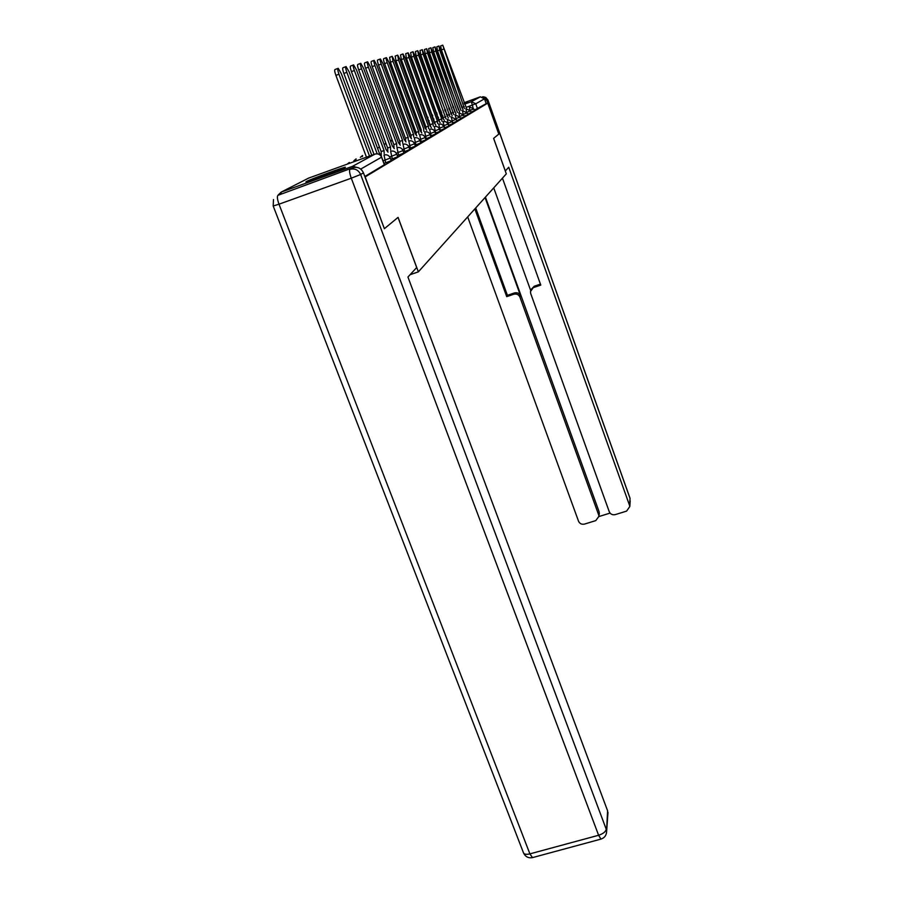 <?xml version="1.0" encoding="UTF-8"?>
<svg xmlns="http://www.w3.org/2000/svg" width="903" height="903" viewBox="0 0 903 903"><rect width="100%" height="100%" fill="white"/><g stroke="black" fill="none" stroke-linecap="round" stroke-linejoin="round"><path stroke-width="1.35" d="M470.926 112.119L474.425 110.753L473.77 108.924L470.226 110.301M467.528 114.139L471.106 112.706M464.007 116.216L467.72 114.749M460.361 118.383L464.198 116.848M459.887 117.074L455.089 114.805L456.579 120.618L460.598 119.038L459.898 117.085L455.812 118.677M452.663 122.943L456.828 121.307L456.105 119.309L451.872 120.968M448.588 125.348L452.866 123.643M444.355 127.854L448.802 126.081M439.953 130.461L444.581 128.61M435.381 133.159L440.19 131.24M430.618 135.981L435.618 133.983M425.652 138.915L430.866 136.827M420.471 141.974L425.911 139.796M415.053 145.169L420.809 142.911L419.951 140.575L414.105 142.866M409.409 148.498L415.414 146.128M403.494 151.997L409.781 149.526L408.89 147.087L402.49 149.593M397.309 155.643L403.889 153.058L402.975 150.575L396.27 153.194M390.818 159.47L397.715 156.738M384.001 163.477L391.247 160.644L390.288 158.036L383.03 160.869M306.557 181.469L306.049 181.774C303.205 183.659 341.007 169.888 344.901 167.608L345.296 167.36C347.745 165.633 311.117 178.975 306.557 181.469M444.931 110.403L445.619 110.166M449.096 108.97L449.717 108.744M453.092 107.536L453.656 107.333M464.232 103.36L467.573 101.96L464.119 103.032M453.487 106.859L452.922 107.062M449.559 108.326L448.949 108.563M445.518 109.884L444.84 110.166M384.509 228.572L398.065 217.375L418.36 271.848L506.312 173.861L493.614 138.373L498.795 134.095L487.744 103.123L365.162 176.92L384.351 228.628M440.416 111.34L441.161 111.069M444.705 109.782L445.393 109.534M448.847 108.27L449.457 108.044M452.832 106.814L453.396 106.61M464.018 102.75L480.306 96.824L484.482 98.833L475.746 103.789L466.151 107.367M487.744 103.123L486.209 103.676L484.482 98.833M358.333 167.755L352.531 166.333L281.217 192.091L278.259 194.901M410.097 274.704L418.36 271.848M486.209 103.676L474.21 110.177M364.823 176.514L384.452 164.685M366.46 157.19L335.893 75.367C334.584 71.597 334.336 69.621 335.148 69.463L337.857 68.447M371.754 155.271L341.311 73.662L338.207 68.323C337.395 68.481 337.643 70.445 338.952 74.227L369.508 156.084M381.45 155.869L379.339 153.104L349.1 71.788L346.086 66.574C345.318 66.732 345.567 68.651 346.842 72.33L377.172 153.803M374.034 154.447L343.851 73.448C342.587 69.768 342.327 67.849 343.106 67.691L345.759 66.698M388.019 152.155L385.987 149.458L356.516 70.005L353.592 64.914C352.87 65.061 353.129 66.935 354.36 70.524L384.057 150.519L384.193 153.533M381.28 154.582L381.156 151.569L351.436 71.619C350.206 68.03 349.946 66.156 350.68 65.998L353.287 65.027M384.057 150.519L381.156 151.569M352.859 167.732L277.966 195.308L352.859 167.732C357.667 166.536 361.189 168.24 363.435 172.823L384.373 228.685L398.02 217.409L416.689 267.514L407.942 277.04L607.584 810.759L607.832 814.45M279.783 194.371L281.522 193.479M505.285 170.994L508.739 167.236L629.56 505.432L630.057 498.445L487.88 100.019L486.898 100.594L498.851 134.05L493.636 138.362L505.308 170.983M485.058 197.531L520.602 295.891L519.97 297.211L598.689 514.97L599.107 511.775L599.174 514.473M519.97 297.211C518.706 294.57 516.651 293.577 513.807 294.243L514.473 292.933C517.306 292.279 519.349 293.272 520.602 295.891M474.854 208.898L506.718 296.647L513.807 294.243M467.686 216.889L578.53 521.2C579.737 523.695 581.724 524.666 584.512 524.09L595.777 520.613L598.949 516.279L598.689 514.97M531.212 289.389L534.226 286.251L530.456 291.579L530.716 293.577L609.254 511.708C610.451 514.213 612.46 515.184 615.259 514.608L626.603 511.109L629.797 506.538L629.56 505.432M598.949 516.539L610.067 513.107M533.639 287.515L540.784 285.1L502.452 178.162M486.898 100.594L483.556 97.456M485.43 197.125L599.107 511.775M530.671 290.506L493.727 187.869M534.226 286.251L540.434 284.14M475.7 207.961L507.407 295.326L514.473 292.933M507.407 295.326L506.718 296.647M394.284 148.6L392.331 145.97L363.593 68.312L360.76 63.323C360.071 63.47 360.331 65.298 361.539 68.809L390.491 146.986L390.638 149.921M387.793 150.948L387.658 148.013L358.683 69.87C357.475 66.37 357.216 64.542 357.915 64.384L360.478 63.424M390.491 146.986L387.658 148.013M400.277 145.202L398.404 142.64L370.354 66.687L367.611 61.799C366.957 61.957 367.216 63.741 368.39 67.161L396.643 143.611L396.789 146.467M394.001 147.471L393.866 144.615L365.591 68.199C364.417 64.779 364.157 62.996 364.823 62.838L367.34 61.901M396.643 143.611L393.866 144.615M406.011 141.952L404.205 139.457L376.822 65.14L374.158 60.354C373.537 60.501 373.797 62.251 374.948 65.592L402.524 140.383L402.682 143.159M399.95 144.153L399.792 141.376L372.205 66.608C371.054 63.266 370.794 61.528 371.426 61.37L373.91 60.445M402.524 140.383L399.792 141.376M411.508 138.848L409.759 136.409L383.007 63.65L380.423 58.966C379.824 59.113 380.095 60.817 381.213 64.079L408.145 137.301L408.314 139.999M405.65 140.97L405.481 138.261L378.538 65.084C377.409 61.822 377.149 60.117 377.747 59.959L380.186 59.045M408.145 137.301L405.481 138.261M416.78 135.868L415.087 133.486L388.945 62.228L386.428 57.634C385.852 57.781 386.123 59.451 387.218 62.634L413.54 134.344L413.721 136.974M411.102 137.922L410.921 135.281L384.588 63.616C383.493 60.433 383.233 58.763 383.809 58.605L386.202 57.713M413.54 134.344L410.921 135.281M421.825 133.012L420.2 130.687L394.634 60.862L392.184 56.358L392.974 61.257L418.71 131.499L418.89 134.073M416.283 134.829L416.148 132.425L390.401 62.217L389.611 57.318L391.97 56.437M418.71 131.499L416.148 132.425M426.679 130.269L425.099 127.989L400.085 59.553L397.704 55.128L398.505 59.937L423.676 128.779L423.868 131.285M421.249 131.804L421.159 129.682L395.977 60.873L395.187 56.065L397.512 55.207M431.341 127.628L429.817 125.404L405.334 58.289L403.009 53.954L403.81 58.661L428.44 126.16L428.643 128.61M426.024 128.915L425.979 127.052L401.327 59.575L400.537 54.88L402.817 54.022M428.44 126.16L425.979 127.052M435.833 125.099L434.343 122.921L410.368 57.081L408.111 52.825L408.901 57.431L433.022 123.643L433.226 126.036M430.618 126.172L406.474 58.334L405.684 53.728L407.93 52.893M433.022 123.643L430.607 124.524M440.145 122.661L438.711 120.528L415.222 55.918L413.01 51.742L413.811 56.257L437.436 121.228L437.65 123.564M435.054 123.542L411.429 57.137L410.639 52.622L412.852 51.798M437.436 121.228L435.065 122.086M444.31 120.302L442.91 118.225L419.895 54.801L417.739 50.692L418.529 55.128L441.691 118.891L441.894 121.183M439.321 121.025L416.193 55.997L415.403 51.561L417.581 50.749M441.691 118.891L439.355 119.738M448.317 118.045L422.288 49.688L423.078 54.033L445.992 118.88M443.441 118.62L420.787 54.891L419.997 50.534L422.141 49.744M445.777 116.645L443.497 117.48M452.177 115.855L426.679 48.717L427.469 52.984L449.942 116.668M447.414 116.306L425.211 53.819L424.421 49.552L426.532 48.762M449.728 114.478L447.482 115.302M455.913 113.755L430.912 47.78L431.69 51.968L453.757 114.534M451.252 114.083L429.478 52.792L428.688 48.593L430.776 47.825M453.532 112.39L451.319 113.191M459.514 111.724L434.986 46.866L435.777 50.986L457.437 112.48M454.954 111.949L433.598 51.798L432.819 47.678L434.862 46.922M463.002 109.748L438.937 45.997L439.716 50.037L460.981 110.482M458.543 109.895L437.571 50.839L436.792 46.787L438.813 46.042M466.366 107.852L442.752 45.15L464.424 108.563M462.009 107.92L441.42 49.902L440.641 45.929L442.628 45.195M464.187 106.543L462.088 107.31M471.14 112.717L470.474 110.855L466.817 112.288M467.754 114.749L467.065 112.864L463.273 114.342M463.521 114.952L459.616 116.476L458.826 112.694L463.521 114.952M452.742 122.91L451.218 116.995L456.105 119.309M452.911 123.655L452.177 121.623L447.786 123.339M448.746 125.291L447.199 119.264L452.177 121.623M448.847 126.093L448.102 124.016L443.531 125.81M444.592 127.763L443.023 121.612L446.093 121.781L448.102 124.016M444.626 128.621L443.87 126.51L439.118 128.373M440.28 130.337L438.689 124.061L441.827 124.23L443.87 126.51M440.246 131.251L439.468 129.106L434.524 131.037M435.799 133.012L434.275 126.601C436.68 126.014 438.406 126.849 439.468 129.106M435.675 133.994L434.885 131.793L429.738 133.813M431.137 135.789L429.591 129.242C432.04 128.655 433.801 129.501 434.885 131.793M430.923 136.838L430.11 134.603L424.749 136.703M426.272 138.69L424.715 131.996C427.221 131.398 429.015 132.267 430.11 134.603M425.979 139.807L425.144 137.527L419.545 139.717M421.216 141.703L419.635 134.863C422.186 134.254 424.015 135.145 425.144 137.527M415.933 144.852L414.33 137.866C416.938 137.233 418.811 138.148 419.951 140.575M415.414 146.151L414.545 143.769L408.427 146.151M410.413 148.137L408.799 140.992C411.463 140.349 413.371 141.274 414.545 143.769M404.657 151.58L403.02 144.254C405.74 143.6 407.693 144.548 408.89 147.087M398.629 155.169L396.97 147.674C399.747 147.008 401.756 147.979 402.975 150.575M397.715 156.761L396.778 154.221L389.746 156.964M392.308 158.928L390.638 151.252C393.482 150.575 395.525 151.557 396.778 154.221M385.694 162.879L384.001 155C386.913 154.311 389.012 155.316 390.288 158.036M473.037 107.717L471.366 101.678L480.306 96.824M451.184 112.796L450.563 113.022M447.109 114.275L446.421 114.523M442.888 115.81L442.131 116.092M438.508 117.401L437.684 117.706M433.959 119.049L433.056 119.388M429.241 120.765L428.248 121.126M427.04 117.808L428.033 117.446M431.848 116.058L432.751 115.731M436.476 114.376L437.3 114.071M440.924 112.751L441.68 112.48M445.213 111.193L445.901 110.945M449.355 109.692L449.976 109.466M464.526 104.172L471.366 101.678L475.746 103.789L477.563 108.868M436.804 112.717L436.014 113.112M432.458 114.929L431.6 115.37M427.954 117.232L427.006 117.717M352.531 166.333L375.038 154.086L308.623 178.105L281.217 192.091M473.759 108.913L469.289 106.791L469.853 109.76M349.337 162.461L349.066 163.477M356.109 158.894L355.861 160.102M362.588 155.485L362.363 156.637M385.897 143.272L385.852 144.119M391.326 140.36L391.168 141.286M467.065 112.864L462.438 110.663L463.137 114.105M419.364 125.596L419.252 126.341M470.474 110.855L465.925 108.687L466.546 111.882M381.563 157.178L360.715 169.087M384.385 164.775L381.585 157.235C380.208 154.39 378.018 153.341 375.038 154.086L375.106 154.063M424.32 122.503L424.466 123.079M307.573 178.647L308.691 178.083M338.952 74.227L335.893 75.367M346.842 72.33L343.851 73.448M384.001 150.553L381.089 151.602M354.36 70.524L351.436 71.619M363.435 172.823L360.624 174.482L606.252 829.281C605.631 831.821 603.091 833.808 598.61 835.264L351.29 178.196L279.004 204.191L529.892 853.877L598.61 835.264L601.003 839.09L532.488 857.613L529.892 853.877C526.133 854.746 523.954 854.272 523.345 852.477L273.214 206.053M606.511 833.006L607.584 810.759M360.624 174.482C358.356 169.843 354.789 168.127 349.946 169.335C349.134 170.362 349.574 173.308 351.29 178.196L360.624 174.482M273.496 199.563L273.191 205.997L279.004 204.191C277.289 199.371 276.939 196.402 277.966 195.308M629.797 506.538L630.204 500.826M482.439 96.802L485.724 97.411L487.902 99.996L630.023 498.23M390.435 147.02L387.59 148.047M361.539 68.809L358.683 69.87M396.586 143.645L393.798 144.649M368.39 67.161L365.591 68.199M402.467 140.416L399.747 141.399M374.948 65.592L372.205 66.608M408.088 137.324L405.424 138.294M381.213 64.079L378.538 65.084M413.484 134.366L410.876 135.315M387.218 62.634L384.588 63.616M418.665 131.533L416.102 132.459M392.974 61.257L390.401 62.217M398.505 59.937L395.977 60.873M428.394 126.183L425.934 127.075M403.81 58.661L401.327 59.575M432.988 123.666L430.573 124.546M408.901 57.431L406.474 58.334M437.402 121.25L435.02 122.108M413.811 56.257L411.429 57.137M441.646 118.914L439.321 119.76M418.529 55.128L416.193 55.997M445.743 116.668L443.452 117.503M423.078 54.033L420.787 54.891M449.694 114.5L447.436 115.313M427.469 52.984L425.211 53.819M453.498 112.412L451.286 113.214M431.69 51.968L429.478 52.792M435.777 50.986L433.598 51.798M439.716 50.037L437.571 50.839M464.165 106.554L462.054 107.322M443.531 49.123L441.42 49.902M464.244 116.859L463.544 114.929M349.201 162.551L347.181 164.165M355.974 158.984L353.818 160.836M362.464 155.564L360.365 157.359M379.362 146.737L378.47 147.731M385.886 143.227L384.181 144.57M391.236 140.416L390.435 140.845M414.567 128.113L413.472 129.084M419.297 125.641L418.507 126.081M384.464 164.718L381.664 157.19C380.355 154.402 378.21 153.363 375.23 154.074M424.094 121.894L424.252 122.515M607.979 812.452L606.647 831.008C606.59 835.106 604.717 837.803 601.003 839.09M523.582 853.087C525.523 856.845 528.492 858.347 532.488 857.613M487.902 99.996L483.805 96.756M598.949 516.279L599.355 513.073"/></g></svg>
